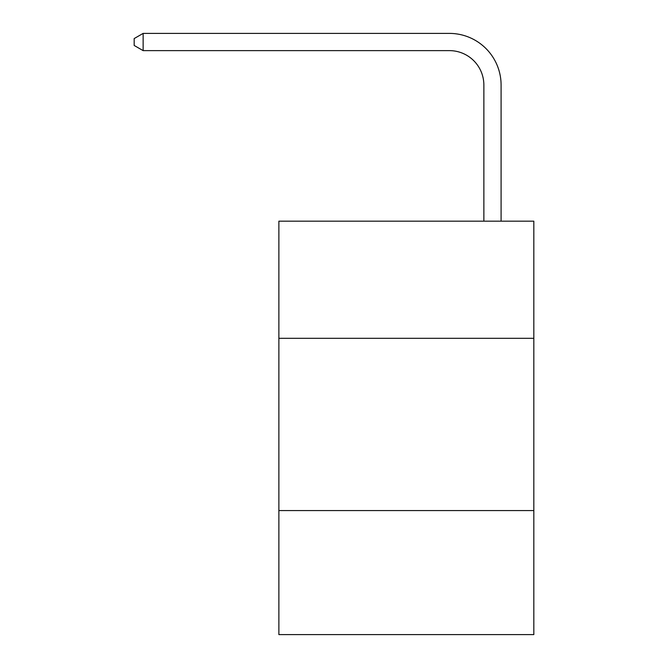 <?xml version="1.0" encoding="UTF-8"?>
<svg xmlns="http://www.w3.org/2000/svg" width="668" height="668" viewBox="0 0 668 668"><rect width="100%" height="100%" fill="white"/><g stroke="black" fill="none" stroke-linecap="round" stroke-linejoin="round"><path stroke-width="1" d="M533.824 338.309L533.824 221.166L278.873 221.166L278.873 338.309L533.824 338.309L533.824 634.6L278.873 634.6L278.873 338.309M533.824 510.569L278.873 510.569M483.866 221.166L483.866 85.078A34.452 34.452 0.6 0 0 449.414 50.626L143.136 50.626L134.176 45.457L134.176 38.569L143.136 33.4L449.414 33.4A51.678 51.678 -179.4 0 1 501.092 85.078L501.092 221.166M483.866 85.078A34.452 34.452 0.6 0 0 449.414 50.626A34.452 34.452 0.6 0 1 483.866 85.078A34.452 34.452 0.6 0 0 449.414 50.626A34.452 34.452 0.6 0 1 483.866 85.078A34.452 34.452 0.6 0 0 449.414 50.626A34.452 34.452 0.6 0 1 483.866 85.078A34.452 34.452 0.6 0 0 449.414 50.626A34.452 34.452 0.6 0 1 483.866 85.078A34.452 34.452 0.6 0 0 449.414 50.626A34.452 34.452 0.6 0 1 483.866 85.078A34.452 34.452 0.6 0 0 449.414 50.626A34.452 34.452 0.6 0 1 483.866 85.078A34.452 34.452 0.6 0 0 449.414 50.626A34.452 34.452 0.6 0 1 483.866 85.078A34.452 34.452 0.6 0 0 449.414 50.626A34.452 34.452 0.6 0 1 483.866 85.078A34.452 34.452 0.6 0 0 449.414 50.626A34.452 34.452 0.6 0 1 483.866 85.078A34.452 34.452 0.6 0 0 449.414 50.626A34.452 34.452 0.6 0 1 483.866 85.078A34.452 34.452 0.6 0 0 449.414 50.626A34.452 34.452 0.6 0 1 483.866 85.078A34.452 34.452 0.6 0 0 449.414 50.626A34.452 34.452 0.6 0 1 483.866 85.078A34.452 34.452 0.6 0 0 449.414 50.626A34.452 34.452 0.6 0 1 483.866 85.078A34.452 34.452 0.6 0 0 449.414 50.626A34.452 34.452 0.6 0 1 483.866 85.078A34.452 34.452 0.6 0 0 449.414 50.626A34.452 34.452 0.6 0 1 483.866 85.078A34.452 34.452 0.6 0 0 449.414 50.626M143.136 50.626L143.136 33.4L449.414 33.4"/></g></svg>
